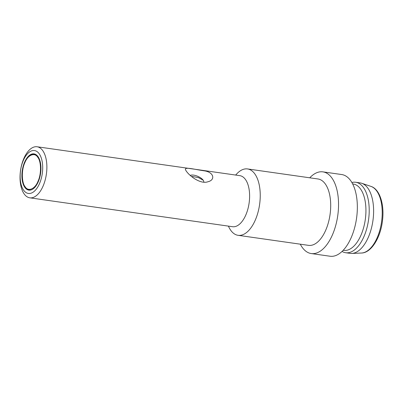 <?xml version="1.0" encoding="UTF-8"?>
<svg xmlns="http://www.w3.org/2000/svg" width="403" height="403" viewBox="0 0 403 403"><rect width="100%" height="100%" fill="white"/><g stroke="black" fill="none" stroke-linecap="round" stroke-linejoin="round"><path stroke-width="0.6" d="M29.822 197.823A25.787 13.052 98.1 0 1 24.115 193.883A25.787 13.052 98.1 0 1 21.822 164.253A25.787 13.052 98.1 0 1 37.096 146.768A25.787 13.052 98.1 0 1 42.799 150.707A25.787 13.052 98.1 0 1 45.091 180.337A25.787 13.052 98.1 0 1 29.822 197.823L232.561 226.713A25.787 13.052 -81.9 0 0 245.835 214.94A25.787 13.052 -81.9 0 0 239.835 175.653L194.992 169.265M186.307 171.159L185.748 170.252C183.436 166.268 193.772 169.346 203.973 170.791C214.099 172.036 215.534 180.07 207.893 181.758C201.122 184.337 190.392 176.967 186.307 171.159M228.37 226.118L229.116 227.594A33.525 16.966 -81.9 0 0 230.657 230.189A33.525 16.966 -81.9 0 0 238.072 235.312A33.525 16.966 -81.9 0 0 255.331 220.003A33.525 16.966 -81.9 0 0 247.533 168.938A33.525 16.966 -81.9 0 0 236.778 173.849L235.644 175.058M39.272 153.87A21.661 10.962 98.1 0 1 34.512 191.077A21.661 10.962 98.1 0 1 20.488 171.068A21.661 10.962 98.1 0 1 39.272 153.87M203.752 182.156A7.738 3.174 23.4 0 0 203.198 180.212A7.738 3.174 23.4 0 0 196.911 175.98A7.738 3.174 23.4 0 0 190.266 175.426M238.072 235.312L308.532 245.356A33.525 16.966 -81.9 0 0 325.79 230.048A33.525 16.966 -81.9 0 0 317.992 178.977L247.533 168.938M24.79 187.33A18.311 9.264 98.1 0 1 23.162 166.293A18.311 9.264 98.1 0 1 34.008 153.881A18.311 9.264 98.1 0 1 40.597 173.31A18.311 9.264 98.1 0 1 28.84 190.13A18.311 9.264 98.1 0 1 24.79 187.33M203.198 180.212L198.402 177.577L192.201 176.459M300.295 244.183A41.257 20.88 -81.9 0 0 302.129 247.246A41.257 20.88 -81.9 0 0 311.257 253.558A41.257 20.88 -81.9 0 0 332.495 234.717A41.257 20.88 -81.9 0 0 322.894 171.864A41.257 20.88 -81.9 0 0 309.756 177.804M311.257 253.558L330.052 256.232A41.257 20.88 -81.9 0 0 356.544 218.335A41.257 20.88 -81.9 0 0 341.689 174.539L322.894 171.864M343.19 250.293L343.764 250.374A33.525 16.966 -81.9 0 0 361.023 235.065A33.525 16.966 -81.9 0 0 353.219 184L352.65 183.919M342.061 251.427A35.585 18.009 -81.9 0 0 345.673 252.731A35.585 18.009 -81.9 0 0 363.995 236.48A35.585 18.009 -81.9 0 0 355.713 182.267A35.585 18.009 -81.9 0 0 351.884 182.514M345.673 252.731L350.076 253.356A35.585 18.009 -81.9 0 0 351.774 253.442A35.585 18.009 -81.9 0 0 372.926 220.668A35.585 18.009 -81.9 0 0 361.768 183.289A35.585 18.009 -81.9 0 0 360.116 182.897L355.713 182.267M37.978 181.355C41.423 174.323 41.318 161.477 37.776 157.326C34.718 152.062 27.817 154.903 24.87 162.651C21.419 169.688 21.53 182.534 25.072 186.685C28.129 191.949 35.031 189.108 37.978 181.355L38.003 181.295M36.769 155.215A18.049 9.133 -81.9 0 0 34.411 154.198C29.681 152.913 23.137 161.719 22.372 172.424C22.019 182.897 24.336 188.735 29.318 189.939A18.049 9.133 -81.9 0 0 31.867 189.617M351.774 253.442L361.466 253.029A33.802 17.107 -81.9 0 0 381.56 221.897A33.802 17.107 -81.9 0 0 370.962 186.398L361.768 183.289M194.644 169.215L37.096 146.768M361.466 253.029C371.098 252.948 380.467 238.017 382.447 220.92C384.633 204.628 379.757 189.062 370.962 186.398"/></g></svg>
